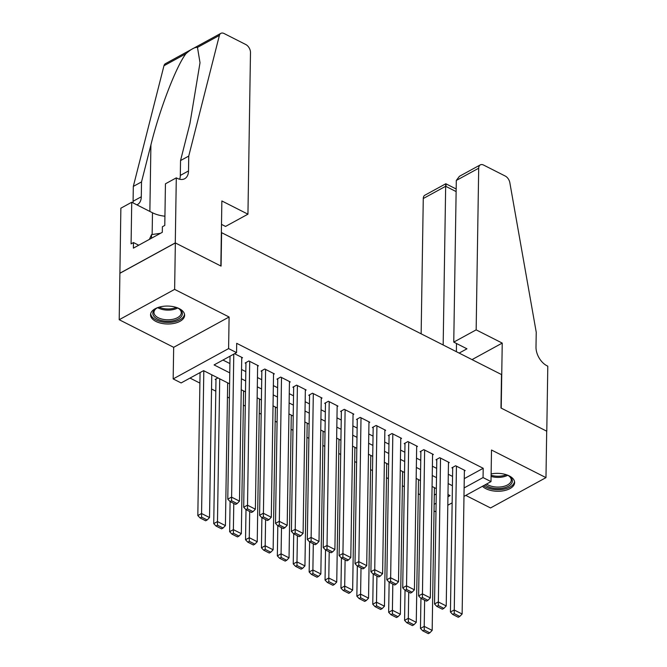 <?xml version="1.0" encoding="UTF-8"?>
<svg xmlns="http://www.w3.org/2000/svg" width="667" height="667" viewBox="0 0 667 667"><rect width="100%" height="100%" fill="white"/><g stroke="black" fill="none" stroke-linecap="round" stroke-linejoin="round"><path stroke-width="1" d="M155.903 321.427A17.042 8.963 -179.1 0 0 174.279 323.353A17.042 8.963 -179.1 0 0 184.626 315.299A17.042 8.963 -179.1 0 0 179.273 308.638A17.042 8.963 -179.1 0 0 160.897 306.712A17.042 8.963 -179.1 0 0 150.55 314.766A17.042 8.963 -179.1 0 0 155.903 321.427M482.466 486.276A17.042 8.963 -179.1 0 0 485.893 488.703A17.042 8.963 -179.1 0 0 504.269 490.629A17.042 8.963 -179.1 0 0 514.624 482.574A17.042 8.963 -179.1 0 0 509.263 475.921A17.042 8.963 -179.1 0 0 491.129 473.937M229.598 383.833L203.593 370.652L181.124 382.941L173.17 378.914L228.598 348.591L236.552 352.618L214.082 364.916L229.765 372.861M176.296 177.864L175.279 242.896L220.844 265.991L221.861 200.959L247.941 214.182L250.484 52.526A6.553 4.085 61.3 0 0 245.798 44.531L224.095 33.525A6.553 4.085 61.3 0 0 220.86 33.35A6.553 4.085 61.3 0 0 219.393 35.418L188.744 156.078L188.511 170.944A15.291 9.538 -118.7 0 1 184.717 178.714A15.291 9.538 -118.7 0 1 177.172 178.306L176.296 177.864L165.441 183.8L164.782 225.429L162.389 226.738L162.298 232.308L133.392 248.132L133.475 242.555L131.082 243.864L131.732 202.243L120.869 208.187L119.201 319.718L173.67 347.324L173.17 378.914M465.783 495.406L490.537 507.954L545.973 477.63L491.504 450.017L491.004 481.607L463.974 496.39M435.976 511.714L434.042 511.147M190.012 378.081L199.9 383.1M211.539 388.994L215.808 391.162M227.439 397.057L229.373 398.041M243.347 405.119L245.273 406.103M259.246 413.181L261.181 414.165M275.154 421.244L277.08 422.219M291.054 429.306L292.988 430.282M306.962 437.369L308.888 438.344M322.861 445.431L324.796 446.406M338.769 453.493L340.695 454.469M354.669 461.556L356.603 462.531M370.569 469.61L372.503 470.594M386.476 477.672L388.402 478.656M402.376 485.734L404.31 486.718M418.284 493.797L420.21 494.781M119.927 273.262L175.354 242.938L174.629 289.386L119.201 319.718M175.354 242.938L221.077 266.116L221.602 232.666L501.501 374.554L500.975 407.996L546.698 431.174L545.973 477.63M241.729 358.179L242.538 357.737L234.576 353.702M257.629 366.241L258.437 365.799L248.899 360.964L245.156 363.006L245.948 363.415M273.537 374.304L274.345 373.862L264.799 369.018L261.055 371.069L261.848 371.477M289.436 382.366L290.245 381.924L280.707 377.08L276.955 379.131L277.755 379.531M305.344 390.42L306.145 389.978L296.607 385.142L292.863 387.193L293.655 387.594M321.244 398.482L322.053 398.041L312.506 393.205L308.763 395.256L309.563 395.656M337.143 406.545L337.952 406.103L328.414 401.267L324.671 403.318L325.463 403.718M353.051 414.607L353.86 414.165L344.314 409.33L340.57 411.381L341.371 411.781M368.951 422.67L369.76 422.228L360.222 417.392L356.478 419.443L357.27 419.843M384.859 430.732L385.668 430.29L376.121 425.454L372.378 427.505L373.17 427.906M400.759 438.794L401.567 438.352L392.029 433.517L388.277 435.559L389.078 435.968M416.667 446.857L417.475 446.415L407.929 441.579L404.185 443.622L404.977 444.03M432.566 454.919L433.375 454.477L423.837 449.641L420.085 451.684L420.885 452.093M448.466 462.981L449.275 462.539L439.736 457.695L435.993 459.746L436.785 460.155M217.917 377.914L215.191 379.398L215.983 379.806M434.292 495.039L436.251 493.964M464.257 478.648L483.2 468.284L236.702 343.33L236.552 352.618M222.97 360.055L229.915 363.573M241.546 369.476L245.815 371.636M257.454 377.53L261.722 379.698M273.353 385.593L277.622 387.76M289.261 393.655L293.53 395.823M305.161 401.717L309.43 403.885M321.069 409.78L325.338 411.948M336.968 417.842L341.237 420.01M352.876 425.905L357.137 428.064M368.776 433.967L373.045 436.126M384.676 442.029L388.944 444.189M400.584 450.092L404.852 452.251M416.483 458.154L420.752 460.313M432.391 466.208L436.66 468.376M448.291 474.27L452.559 476.438M464.374 471.044L465.182 470.594L455.636 465.758L451.892 467.809L452.693 468.209M173.67 347.324L229.098 317L174.629 289.386M229.098 317L228.598 348.591M483.2 468.284L483.05 477.572L491.004 481.607M447.941 496.782L450.092 495.606L447.974 494.53M436.335 488.628L432.074 486.468M420.435 480.573L416.166 478.406M404.536 472.511L400.267 470.343M388.628 464.449L384.359 462.281M372.728 456.386L368.459 454.219M356.82 448.324L352.551 446.156M340.92 440.262L336.652 438.102M325.012 432.199L320.752 430.04M309.113 424.137L304.844 421.978M293.213 416.075L288.944 413.915M277.305 408.012L273.036 405.853M261.406 399.95L257.137 397.79M245.498 391.896L241.229 389.728M434.142 504.327L436.11 503.26M452.143 502.868L447.807 505.236M464.107 487.936L483.05 477.572M241.404 378.764L245.673 380.924M257.304 386.827L261.572 388.986M273.212 394.889L277.48 397.048M289.111 402.951L293.38 405.111M305.019 411.014L309.288 413.173M320.919 419.068L325.188 421.236M336.827 427.13L341.095 429.298M352.726 435.192L356.995 437.36M368.634 443.255L372.895 445.423M384.534 451.317L388.803 453.485M400.433 459.38L404.702 461.539M416.341 467.442L420.61 469.601M432.241 475.504L436.51 477.664M448.149 483.567L452.418 485.726M464.39 470.193L462.131 614.015L454.177 609.98L450.433 612.031L452.71 614.44L458.271 617.258L459.771 616.441L454.21 613.615L452.71 614.44M452.701 467.367L450.433 612.031M456.436 466.166L454.21 613.615M459.771 616.441L462.131 614.015M420.944 598.332L420.468 628.422L424.212 626.371L424.629 600.2M434.409 487.652L432.166 630.407L429.815 632.833L424.245 630.007L422.745 630.832L428.314 633.65L429.815 632.833M424.245 630.007L424.212 626.371L432.166 630.407M422.745 630.832L420.468 628.422M506.945 474.929A14.749 7.754 0.9 0 1 509.271 476.213A14.749 7.754 0.9 0 1 510.005 485.167A14.749 7.754 0.9 0 1 494.214 488.336A14.749 7.754 0.9 0 1 485.126 484.817M486.602 484.017A13.657 7.187 -179.1 0 0 494.48 486.852A13.657 7.187 -179.1 0 0 511.272 480.107A13.657 7.187 -179.1 0 0 508.821 475.913M483.592 485.659A16.933 8.904 -179.1 0 0 493.713 489.445A16.933 8.904 -179.1 0 0 514.515 481.491M176.955 307.645A14.749 7.754 0.9 0 1 179.273 308.929A14.749 7.754 0.9 0 1 180.007 317.884A14.749 7.754 0.9 0 1 164.224 321.06A14.749 7.754 0.9 0 1 156.095 308.563A14.749 7.754 0.9 0 1 158.463 307.362M156.553 308.287A13.657 7.187 -179.1 0 0 153.969 312.398A13.657 7.187 -179.1 0 0 164.491 319.568A13.657 7.187 -179.1 0 0 181.282 312.831A13.657 7.187 -179.1 0 0 178.831 308.638M150.692 313.682A16.933 8.904 -179.1 0 0 163.723 322.169A16.933 8.904 -179.1 0 0 184.517 314.207M160.514 233.292L151.542 234.609L149.391 239.37M151.484 238.227L151.542 234.609M476.155 329.865L478.698 168.209L456.303 180.457L453.76 342.113L476.155 329.865L502.234 343.088L501.217 408.121L546.782 431.216L547.799 366.183L546.923 365.741A15.291 9.538 61.3 0 1 536.001 347.09L536.235 332.224L509.83 182.641A6.553 4.085 61.3 0 0 505.261 176.055L483.558 165.049A6.553 4.085 61.3 0 0 480.323 164.874A6.553 4.085 61.3 0 0 478.698 168.209M472.028 359.613L502.234 343.088M459.146 353.085L466.958 348.808L453.76 342.113M443.171 344.981L445.664 186.276L423.27 198.533A6.553 4.085 -118.7 0 1 424.896 195.198L445.814 183.75L456.17 188.994M421.144 333.817L423.27 198.533M456.37 351.676L456.495 343.505M446.031 185.584C445.856 182.991 445.731 183.225 445.664 186.276L456.128 191.579M480.323 164.874L459.396 176.321L456.303 180.457M188.744 156.078L180.54 160.564L189.937 123.57L200.017 62.715L197.474 47.407C194.872 47.082 191.012 49.191 185.885 53.752C176.013 66.725 159.496 109.772 150.917 144.914L141.521 181.916L141.287 196.782A15.291 9.538 -118.7 0 1 137.494 204.552A15.291 9.538 -118.7 0 1 136.868 204.852M141.521 181.916L133.317 186.401L133.083 201.267A15.291 9.538 -118.7 0 1 132.966 202.868M179.681 179.24A15.291 9.538 -118.7 0 0 180.307 175.429L180.54 160.564M185.885 53.752L163.965 65.741L133.317 186.401M175.279 242.896L119.852 273.22M247.941 214.182L225.546 226.43L221.494 224.379M164.932 216.216A24.579 12.931 0.9 0 1 152.485 212.765L131.732 202.243M163.965 65.741A6.553 4.085 -118.7 0 1 165.433 63.673L220.86 33.35M138.719 245.214L133.475 242.555M448.482 462.131L446.223 605.953L438.269 601.917L434.525 603.968L436.802 606.378L442.371 609.196L443.872 608.379L438.302 605.553L436.802 606.378M436.802 459.305L434.525 603.968M440.528 458.104L438.302 605.553M443.872 608.379L446.223 605.953M432.583 454.069L430.323 597.89L422.369 593.855L418.626 595.906L420.902 598.316L426.471 601.134L427.964 600.317L422.403 597.49L420.902 598.316M420.894 451.242L418.626 595.906M424.629 450.042L422.403 597.49M427.964 600.317L430.323 597.89M416.675 446.006L414.415 589.828L406.47 585.801L402.718 587.844L405.002 590.253L410.564 593.071L412.064 592.254L406.495 589.436L405.002 590.253M404.994 443.18L402.718 587.844M408.721 441.979L406.495 589.436M412.064 592.254L414.415 589.828M400.775 437.952L398.516 581.766L390.562 577.739L386.818 579.781L389.094 582.191L394.664 585.009L396.156 584.192L390.595 581.374L389.094 582.191M389.086 435.117L386.818 579.781M392.821 433.917L390.595 581.374M396.156 584.192L398.516 581.766M405.036 590.27L404.569 620.36L408.312 618.309L408.721 592.138M418.501 479.59L416.266 622.344L413.907 624.771L408.346 621.944L406.845 622.77L412.406 625.588L413.907 624.771M408.346 621.944L408.312 618.309L416.266 622.344M406.845 622.77L404.569 620.36M389.136 582.208L388.661 612.298L392.404 610.247L392.821 584.075M402.601 471.527L400.358 614.282L398.007 616.708L392.438 613.882L390.937 614.707L396.506 617.525L398.007 616.708M392.438 613.882L392.404 610.247L400.358 614.282M390.937 614.707L388.661 612.298M373.228 574.145L372.761 604.235L376.505 602.193L376.913 576.013M386.702 463.465L384.459 606.22L382.099 608.646L376.538 605.828L375.037 606.645L380.607 609.463L382.099 608.646M376.538 605.828L376.505 602.193L384.459 606.22M375.037 606.645L372.761 604.235M357.329 566.083L356.853 596.173L360.597 594.13L361.014 567.951M370.794 455.403L368.551 598.157L366.2 600.583L360.63 597.765L359.138 598.582L364.699 601.401L366.2 600.583M360.63 597.765L360.597 594.13L368.551 598.157M359.138 598.582L356.853 596.173M384.867 429.89L382.608 573.703L374.662 569.676L370.91 571.719L373.195 574.129L378.756 576.947L380.257 576.13L374.687 573.312L373.195 574.129M373.187 427.063L370.91 571.719M376.922 425.854L374.687 573.312M380.257 576.13L382.608 573.703M341.429 558.029L340.954 588.119L344.697 586.068L345.106 559.896M354.894 447.349L352.651 590.095L350.292 592.521L344.731 589.703L343.23 590.52L348.799 593.338L350.292 592.521M344.731 589.703L344.697 586.068L352.651 590.095M343.23 590.52L340.954 588.119M368.968 421.827L366.708 565.641L358.754 561.614L355.011 563.665L357.287 566.066L362.856 568.893L364.357 568.067L358.788 565.249L357.287 566.066M357.287 419.001L355.011 563.665M361.014 417.792L358.788 565.249M364.357 568.067L366.708 565.641M325.521 549.967L325.046 580.057L328.798 578.006L329.206 551.834M338.986 439.286L336.743 582.033L334.392 584.459L328.823 581.641L327.33 582.458L332.891 585.284L334.392 584.459M328.823 581.641L328.798 578.006L336.743 582.033M327.33 582.458L325.046 580.057M353.06 413.765L350.8 557.579L342.855 553.552L339.111 555.603L341.387 558.004L346.948 560.83L348.449 560.005L342.88 557.187L341.387 558.004M341.379 410.939L339.111 555.603M345.114 409.73L342.88 557.187M348.449 560.005L350.8 557.579M309.621 541.904L309.146 571.994L312.89 569.943L313.298 543.772M323.086 431.224L320.844 573.97L318.493 576.396L312.923 573.578L311.422 574.395L316.992 577.222L318.493 576.396M312.923 573.578L312.89 569.943L320.844 573.97M311.422 574.395L309.146 571.994M337.16 405.703L334.901 549.516L326.947 545.489L323.203 547.54L325.479 549.942L331.049 552.768L332.55 551.942L326.98 549.124L325.479 549.942M325.479 402.876L323.203 547.54M329.206 401.667L326.98 549.124M332.55 551.942L334.901 549.516M293.713 533.842L293.247 563.932L296.99 561.881L297.399 535.709M307.179 423.161L304.936 565.916L302.585 568.334L297.015 565.516L295.523 566.333L301.084 569.159L302.585 568.334M297.015 565.516L296.99 561.881L304.936 565.916M295.523 566.333L293.247 563.932M321.261 397.64L319.001 541.462L311.047 537.427L307.304 539.478L309.58 541.879L315.149 544.706L316.642 543.88L311.08 541.062L309.58 541.879M309.571 394.814L307.304 539.478M313.307 393.613L311.08 541.062M316.642 543.88L319.001 541.462M277.814 525.779L277.339 555.869L281.082 553.818L281.499 527.647M291.279 415.099L289.036 557.854L286.685 560.28L281.115 557.454L279.615 558.271L285.184 561.097L286.685 560.28M281.115 557.454L281.082 553.818L289.036 557.854M279.615 558.271L277.339 555.869M305.353 389.578L303.093 533.4L295.139 529.365L291.396 531.416L293.672 533.817L299.241 536.643L300.742 535.826L295.173 533L293.672 533.817M293.672 386.752L291.396 531.416M297.399 385.551L295.173 533M300.742 535.826L303.093 533.4M261.906 517.717L261.439 547.807L265.183 545.756L265.591 519.585M275.379 407.037L273.137 549.791L270.777 552.218L265.216 549.391L263.715 550.208L269.285 553.035L270.777 552.218M265.216 549.391L265.183 545.756L273.137 549.791M263.715 550.208L261.439 547.807M289.453 381.516L287.194 525.338L279.24 521.302L275.496 523.353L277.772 525.763L283.342 528.581L284.834 527.764L279.273 524.937L277.772 525.763M277.764 378.689L275.496 523.353M281.499 377.489L279.273 524.937M284.834 527.764L287.194 525.338M246.006 509.655L245.531 539.745L249.275 537.694L249.691 511.522M259.471 398.974L257.229 541.729L254.877 544.155L249.308 541.329L247.807 542.154L253.377 544.972L254.877 544.155M249.308 541.329L249.275 537.694L257.229 541.729M247.807 542.154L245.531 539.745M273.545 373.453L271.286 517.275L263.34 513.24L259.588 515.291L261.873 517.7L267.434 520.518L268.934 519.701L263.365 516.875L261.873 517.7M261.864 370.627L259.588 515.291M265.599 369.426L263.365 516.875M268.934 519.701L271.286 517.275M230.098 501.592L229.631 531.682L233.375 529.631L233.783 503.46M243.572 390.912L241.329 533.667L238.969 536.093L233.408 533.267L231.908 534.092L237.477 536.91L238.969 536.093M233.408 533.267L233.375 529.631L241.329 533.667M231.908 534.092L229.631 531.682M257.645 365.391L255.386 509.213L247.432 505.177L243.688 507.228L245.965 509.638L251.534 512.456L253.026 511.639L247.465 508.813L245.965 509.638M245.956 362.565L243.688 507.228M249.691 361.364L247.465 508.813M253.026 511.639L255.386 509.213M216 378.956L213.723 523.62L217.475 521.577L219.71 378.823M227.664 382.85L225.421 525.604L223.07 528.031L217.5 525.204L216.008 526.03L221.569 528.848L223.07 528.031M217.5 525.204L217.475 521.577L225.421 525.604M216.008 526.03L213.723 523.62M241.737 357.329L239.478 501.15L231.532 497.123L227.78 499.166L230.065 501.576L235.626 504.394L237.127 503.577L231.557 500.759L230.065 501.576M230.032 356.186L227.78 499.166M233.775 354.135L231.557 500.759M237.127 503.577L239.478 501.15M200.067 372.578L197.824 515.558L201.567 513.515L203.81 370.76M211.764 374.787L209.521 517.542L207.162 519.968L201.601 517.15L200.1 517.967L205.669 520.785L207.162 519.968M201.601 517.15L201.567 513.515L209.521 517.542M200.1 517.967L197.824 515.558M507.679 475.271A13.657 7.187 0.9 0 1 494.631 477.172A13.657 7.187 0.9 0 1 491.087 476.405M491.104 475.212A13.207 6.945 -179.1 0 0 494.747 476.021A13.207 6.945 -179.1 0 0 506.295 474.704M177.68 307.996A13.657 7.187 0.9 0 1 164.641 309.888A13.657 7.187 0.9 0 1 157.72 307.679M159.121 307.153A13.207 6.945 -179.1 0 0 164.757 308.746A13.207 6.945 -179.1 0 0 176.305 307.429M141.287 196.782L133.083 201.267M180.307 175.429L188.511 170.944M219.393 35.418L197.474 47.407M150.917 144.914L149.867 211.439M152.143 234.517L152.485 212.765"/></g></svg>
